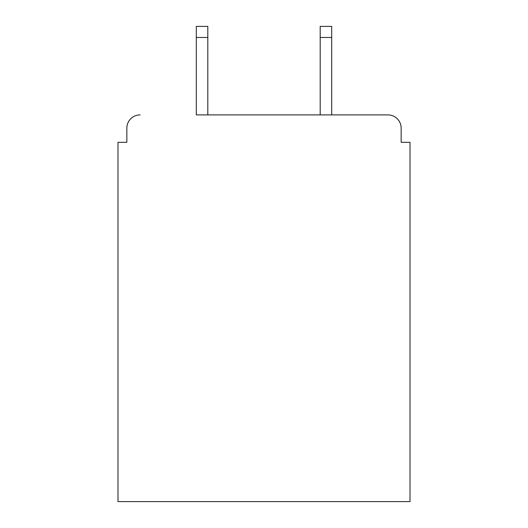 <?xml version="1.0" encoding="UTF-8"?>
<svg xmlns="http://www.w3.org/2000/svg" width="528" height="528" viewBox="0 0 528 528"><rect width="100%" height="100%" fill="white"/><g stroke="black" fill="none" stroke-linecap="round" stroke-linejoin="round"><path stroke-width="0.79" d="M401.161 142.322L401.161 128.165L401.161 142.322L410.012 142.322L410.012 501.6L117.988 501.6L117.988 142.322L126.839 142.322L126.839 128.165L126.839 142.322M196.304 37.462L196.304 26.4L207.808 26.4L207.808 37.462L196.304 37.462L196.304 114.893L387.889 114.893L331.696 114.893L331.696 37.462L320.192 37.462L320.192 26.4L331.696 26.4L331.696 37.462M401.161 128.165A13.273 13.273 0 0 0 387.889 114.893M140.111 114.893A13.273 13.273 0 0 0 126.839 128.165M320.192 37.462L320.192 114.893L207.808 114.893L207.808 37.462"/></g></svg>
